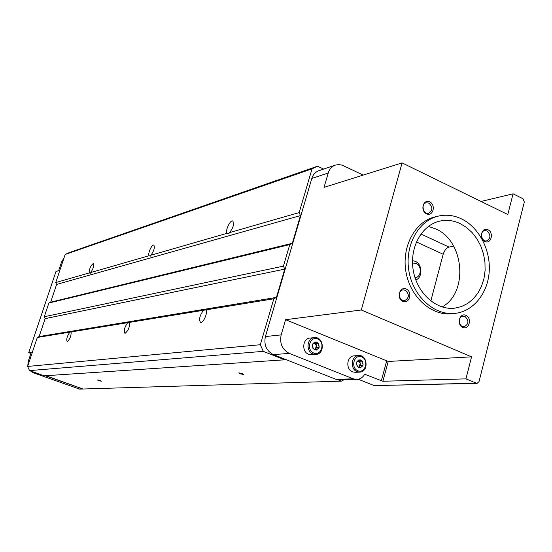 <?xml version="1.0" encoding="UTF-8"?>
<svg xmlns="http://www.w3.org/2000/svg" width="552" height="552" viewBox="0 0 552 552"><rect width="100%" height="100%" fill="white"/><g stroke="black" fill="none" stroke-linecap="round" stroke-linejoin="round"><path stroke-width="0.83" d="M460.12 223.56L466.454 227.41L472.146 232.585L476.99 238.892L480.82 246.095L483.504 253.954L484.953 262.179L485.111 270.48L483.973 278.574L481.579 286.171L477.997 292.995L473.361 298.798L467.82 303.372L461.575 306.532L454.841 308.161C436.446 310.562 417.133 293.381 413.289 270.597C409.211 247.841 421.59 225.119 439.709 221.131C446.602 219.613 453.406 220.42 460.12 223.56M461.368 218.813C478.791 227.12 490.618 249.614 489.231 271.37C487.94 293.133 473.492 311.307 455.2 313.363C434.714 315.903 413.248 296.748 408.963 271.349C404.423 245.999 418.161 220.683 438.288 216.122C446.085 214.348 453.778 215.245 461.368 218.813M363.085 365.148L362.34 361.118L359.007 359.766L356.413 362.45L357.158 366.487L360.497 367.832L363.085 365.148L360.566 365.279L358.683 367.239M358.697 367.722C363.685 366.832 364.403 364.223 360.849 359.883C355.854 360.767 355.136 363.375 358.697 367.722M319.153 347.38L318.394 343.289L314.95 341.888L312.253 344.593L313.012 348.698L316.462 350.092L319.153 347.38L316.744 347.581L314.792 349.547M314.599 349.961C319.767 349.099 320.519 346.449 316.855 342.019C311.68 342.875 310.928 345.524 314.599 349.961M363.202 175.087L342.288 165.193L338.762 164.551L335.305 165.103C331.828 166.407 329.468 169.036 328.226 173.004L324.045 187.376L402.091 162.888L361.312 309.989L285.577 319.705L281.161 334.892C279.498 343.475 282.217 349.644 289.324 353.397L353.232 378.81L356.799 379.438C360.18 379.21 362.816 377.485 364.713 374.256L382.874 381.266L388.222 361.45L471.553 356.847L465.95 378.858L476.417 383.205L374.201 385.6L358.276 379.258M356.799 379.438L339.639 379.997L336.133 379.39L273.385 354.605C266.416 350.948 263.752 344.931 265.395 336.561L311.797 178.468C313.025 174.598 315.351 172.017 318.766 170.74L335.305 165.103M343.703 379.866L341.495 381.142L79.605 389.112L33.41 372.821L30.312 370.868M82.945 389.008L45.278 375.746M27.786 365.893L28.145 361.608L31.264 352.335L28.711 352.659L55.987 271.494L58.678 270.646L61.686 261.676L63.894 258.253M285.487 359.387L284.708 359.814L44.174 375.815L29.546 370.599L27.6 366.445L37.322 337.458L39.13 336.568L45.147 318.628L44.27 316.744L48.873 303.027L50.66 302.165L56.601 284.446L55.738 282.576L65.164 254.465L69.034 252.671L317.538 166.214L323.617 169.084M341.495 381.142L338.514 379.962M284.708 359.814L263.269 351.355L260.33 344.724L273.833 298.784L276.442 297.411L284.749 269.128L283.431 266.133L289.772 244.584L292.332 243.287L300.474 215.57L299.177 212.582L312.039 168.843L317.538 166.214M29.546 370.599L263.269 351.355M27.6 366.445L260.33 344.724M129.506 322.382C129.844 326.901 128.402 330.524 125.173 333.249L124.876 333.235C123.593 330.745 124.531 327.232 127.691 322.678L273.833 298.784M71.167 331.924C71.222 335.94 69.945 339.135 67.337 341.502L67.137 341.495C66.219 339.307 67.096 336.196 69.759 332.159L127.691 322.678M37.322 337.458L69.759 332.159M205.972 309.879C208.021 311.908 203.874 322.34 200.976 322.43L200.528 322.409C198.679 319.525 199.693 315.482 203.557 310.272M39.13 336.568L276.442 297.411M45.147 318.628L284.749 269.128M44.27 316.744L283.431 266.133M48.873 303.027L289.772 244.584M50.66 302.165L292.332 243.287M56.601 284.446L300.474 215.57M150.965 255.196L150.344 256.156L149.095 255.735C147.467 254.058 151.793 244.205 153.794 245.026C155.022 247.289 154.077 250.677 150.965 255.196L227.141 233.296C224.774 231.467 229.977 219.917 232.702 220.952C234.448 223.532 233.42 227.41 229.625 232.578L299.177 212.582M90.749 272.509L90.3 273.323L89.293 272.929C89.307 268.672 90.666 265.526 93.364 263.476C94.247 265.484 93.378 268.493 90.749 272.509L149.095 255.735M55.738 282.576L89.293 272.929M229.625 232.578L228.735 233.737L227.141 233.296M65.164 254.465L312.039 168.843M98.691 380.645L101.368 381.218L97.462 379.962L98.691 380.645M240.065 373.828L243.846 374.518L238.774 372.931L240.065 373.828M83.035 389.001L45.83 375.705M402.091 162.888L507.799 214.521L513.07 193.814L522.992 198.754L524.317 201.984L479.032 381.591L477.135 383.343L374.201 385.6M513.07 193.814L481.047 201.452M453.668 246.178L449.038 247.068L420.9 234M430.808 300.999L443.18 254.272C444.457 250.346 446.402 247.945 449.038 247.068M477.135 383.343L476.417 383.205M465.95 378.858L382.874 381.266M28.711 352.659L30.884 353.452M361.312 309.989L471.553 356.847M285.577 319.705L388.222 361.45M358.655 355.557L354.129 355.854C346.711 355.93 345.4 369.433 352.583 371.869L355.164 372.31L359.697 372.117C368.881 372.076 367.763 354.543 358.655 355.557C351.21 355.633 349.892 369.219 357.109 371.668L359.697 372.117M314.385 337.645L310.065 338.059C302.537 338.376 301.371 351.817 308.671 354.287L311.57 354.75L315.903 354.439C325.397 354.115 323.789 336.313 314.385 337.645C306.829 337.962 305.656 351.486 312.991 353.977L315.903 354.439M428.338 226.444L435.673 228.894C464.315 240.769 468.682 292.677 442.097 306.953M412.517 263.014L416.063 263.359C422.245 265.767 421.404 277.497 415.021 277.697M412.496 260.647L415.249 261.317C422.494 264.16 422.887 277.559 415.794 279.933M239.547 372.931L243.163 374.008M98.449 380.08L100.478 380.721M313.729 353.032C321.547 356.233 325.542 342.061 317.724 338.962C309.92 335.692 305.849 349.94 313.729 353.032M357.862 370.751C365.424 373.849 369.24 359.863 361.677 356.868C354.129 353.701 350.237 367.763 357.862 370.751M315.992 343.496L316.372 345.538L313.943 342.688L315.992 343.496L318.394 343.289M314.64 349.492L315.406 348.926L316.372 345.538L316.744 347.581M358.041 360.539L359.828 361.263L362.34 361.118M359.828 361.263L360.566 365.279M358.538 367.177L359.276 366.618L360.194 363.271L358.034 360.546M454.951 313.384L452.053 313.702C431.623 316.241 410.212 297.162 405.948 271.867C401.421 246.606 415.132 221.387 435.211 216.839L435.507 216.763M465.895 315.33C472.277 318.069 469.152 330.268 462.776 327.433C456.338 324.7 459.519 312.439 465.895 315.33M406.189 289.027C412.875 291.898 409.543 304.325 402.856 301.357C396.115 298.487 399.51 285.998 406.189 289.027M429.711 201.88C436.239 204.93 433.009 216.957 426.489 213.817C419.92 210.767 423.205 198.685 429.711 201.88M487.94 229.742C494.171 232.654 491.149 244.474 484.918 241.465C478.646 238.561 481.723 226.693 487.94 229.742M486.988 230.895C490.956 234.786 490.866 238.119 486.726 240.886C481.496 242.176 479.377 231.433 484.697 230.591L486.988 230.895M428.773 203.081C432.858 206.938 432.823 210.319 428.683 213.231C423.281 214.825 420.631 203.943 426.144 202.791L428.773 203.081M405.244 290.186C409.57 294.347 409.363 297.845 404.623 300.681C398.903 301.737 397.267 290.483 403.05 289.883L405.244 290.186M464.936 316.448C469.117 320.615 468.869 324.052 464.191 326.749C458.698 327.536 457.504 316.475 463.045 316.144L464.936 316.448M353.232 378.81L336.133 379.39M289.324 353.397L273.385 354.605M281.161 334.892L265.395 336.561M328.226 173.004L311.797 178.468M78.639 388.96L81.972 388.849M33.41 372.821L35.362 372.669M28.145 361.608L29.263 361.491M61.686 261.676L62.88 261.282M381.294 380.908L386.642 361.098M443.18 254.272L416.387 241.935M438.288 216.122L435.211 216.839"/></g></svg>
